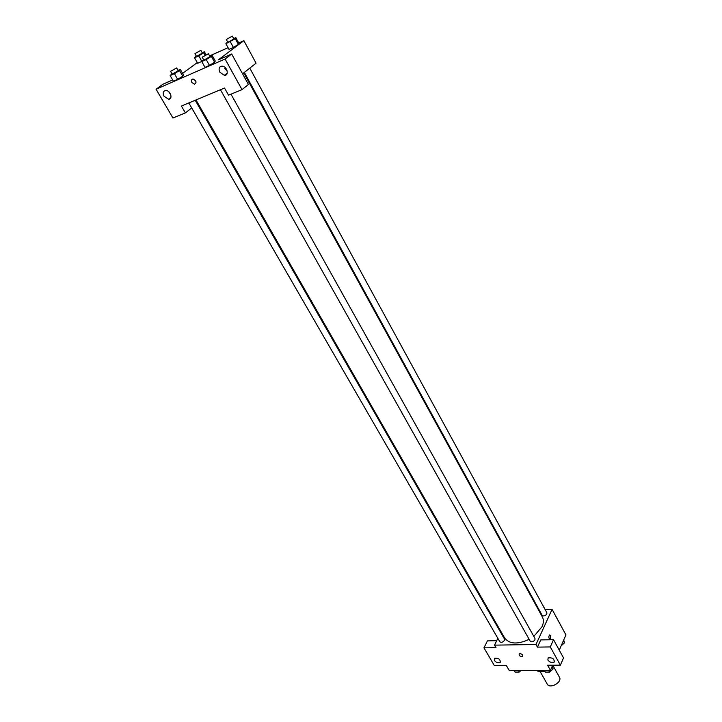 <?xml version="1.0" encoding="UTF-8"?>
<svg xmlns="http://www.w3.org/2000/svg" width="722" height="722" viewBox="0 0 722 722"><rect width="100%" height="100%" fill="white"/><g stroke="black" fill="none" stroke-linecap="round" stroke-linejoin="round"><path stroke-width="1.08" d="M540.173 671.604L547.213 684.05C549.812 689.375 562.628 682.182 559.442 677.191L552.763 665.206M545.092 671.604L538.215 671.595L537.105 670.332M537.493 670.332L538.215 671.595M552.691 665.206L550.444 670.332L509.163 670.341L506.266 665.35L494.254 665.395L483.957 647.851L496.005 647.688L494.525 645.143L497.846 638.356M545.137 609.594L552.077 609.35L565.931 634.909L559.27 650.152M550.543 635.495L550.236 639.096C548.684 638.519 548.422 637.147 549.46 634.972L550.543 635.495L549.46 634.972C548.422 637.147 548.684 638.519 550.236 639.096L550.543 635.495M550.444 670.332L547.583 665.224L560.38 665.179L563.521 657.895L553.521 639.692L540.733 639.918L537.448 647.12L535.986 644.502L494.525 645.143M552.077 609.35L535.986 644.502M547.89 660.061C549.812 662.372 551.879 663.067 554.099 662.155C554.433 658.843 552.429 657.426 548.097 657.913L547.89 660.061M553.521 639.692L550.29 646.939L537.448 647.12M560.38 665.179L550.29 646.939M538.468 609.837L539.099 609.81M500.725 632.499L501.068 631.786M483.957 647.851L487.431 640.874L496.691 640.712M494.317 660.395C496.149 662.57 498.09 663.274 500.156 662.48C500.545 659.357 498.658 657.95 494.498 658.256L494.317 660.395M520.011 653.618C522.259 654.123 523.107 655.034 522.566 656.352C520.066 656.578 518.938 655.747 519.172 653.861L520.011 653.618C522.259 654.114 523.116 655.034 522.566 656.352L522.566 656.352C520.066 656.578 518.938 655.747 519.172 653.861M220.445 89.736L530.192 641.199C531.735 642.318 533.332 641.858 534.957 639.809L534.993 638.51L230.968 94.167M188.821 102.93L499.814 641.759C501.294 642.815 502.828 642.345 504.434 640.36L504.479 639.042L195.211 100.268M244.334 72.426L542.132 615.343C543.657 616.435 545.227 615.983 546.843 613.98L546.879 612.779L249.785 68.13M533.811 636.398L542.042 626.732C543.711 622.969 543.81 619.693 542.339 616.895L243.756 72.877M195.987 99.943L504.66 638.04C509.452 644.168 517.611 644.602 529.154 639.349M181.403 106.026L224.533 88.03L228.531 95.169L242.014 89.627L225.083 59.024L156.069 89.23L172.955 118.002L185.392 112.894L181.403 106.026M238.738 42.959L243.874 40.676L256.066 63.175L242.565 73.815M191.881 82.443C191.023 80.44 191.42 79.294 193.063 79.014C196.42 80.837 196.898 82.579 194.489 84.248L191.881 82.443L194.489 84.248C196.898 82.579 196.42 80.837 193.063 79.014C191.42 79.294 191.032 80.44 191.881 82.443M219.822 72.2C218.36 68.626 219.118 66.614 222.087 66.144C227.177 66.144 229.479 75.747 224.325 75.341L219.822 72.2M164.02 96.188C162.54 92.876 163.145 90.972 165.816 90.485C170.527 90.358 173.253 99.483 168.452 99.212L164.02 96.188M224.768 68.409L227.195 70.918M169.065 92.425L170.591 94.239M156.069 89.23L162.847 84.266L172.684 79.943M191.718 107.948L185.392 112.894M226.067 73.996L226.401 74.592M242.014 89.627L248.413 84.465L231.69 54.024L218.243 59.926L243.874 40.676M231.69 54.024L225.083 59.024M209.795 56.244L212.06 55.242L215.282 61.027L214.633 62.218L209.47 65.386L205.021 67.345L209.47 65.386L206.212 59.574L201.754 61.55L203.568 59.691M230.291 41.732L233.414 47.435L229 49.394L233.414 47.435L238.386 44.376L238.919 43.302L238.386 44.376L235.282 38.681L225.878 43.708L227.61 41.939M201.817 61.442L197.675 63.283L201.817 61.442M178.045 70.359L180.32 69.357L183.541 74.98L182.747 76.207L177.657 79.33L173.406 81.189L177.657 79.33L174.408 73.671L170.148 75.557L171.971 73.743M209.606 55.919L228.071 47.706M182.621 73.382L197.277 62.579M202.223 52.742L204.38 51.767L203.703 52.859L198.776 55.865L194.552 57.76L196.303 56.018M194.967 53.654L196.528 56.415L202.431 53.103L200.869 50.332L194.967 53.654L200.869 50.332M203.703 52.859L205.012 55.206M198.776 55.865L201.862 61.37M194.552 57.76L197.675 63.283M204.38 51.767L206.005 54.664M233.675 38.6L235.832 37.625L235.282 38.681M226.275 39.502L227.836 42.354L233.892 38.979L232.331 36.127L226.275 39.502L232.331 36.127M225.878 43.708L229 49.394M235.832 37.625L238.919 43.302M180.32 69.357L179.507 70.557L174.408 73.671M170.591 71.343L172.215 74.158L178.271 70.747L176.646 67.922L170.591 71.343L176.646 67.922M179.507 70.557L182.747 76.207L183.541 74.98M170.148 75.557L173.406 81.189M212.06 55.242L211.384 56.406L206.212 59.574M202.187 57.228L203.812 60.134L210.021 56.65L208.396 53.744L202.187 57.228L208.396 53.744M211.384 56.406L214.624 62.218L215.282 61.027M201.754 61.55L205.021 67.345M563.729 639.945L564.478 642.86L561.147 645.847M563.359 640.802L564.478 642.86M521.149 670.341L519.199 672.074L515.111 672.074L514.109 670.341M518.197 670.341L519.199 672.074M552.393 665.864L553.124 668.933L549.613 672.101L545.372 672.101L544.379 670.332M551.969 666.857L553.124 668.933M548.621 670.332L549.613 672.101M554.099 662.155L554.604 661M500.156 662.48L500.662 661.424M224.325 75.341L227.231 73.093M168.452 99.212L170.934 97.344"/></g></svg>
